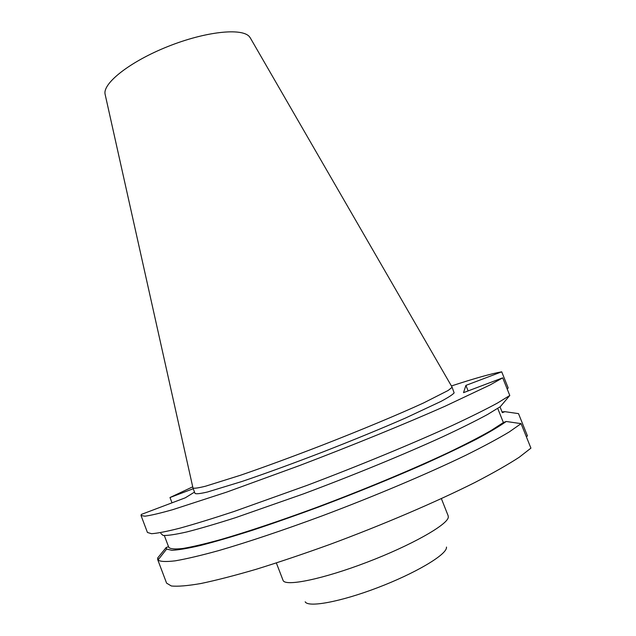 <?xml version="1.0" encoding="UTF-8"?>
<svg xmlns="http://www.w3.org/2000/svg" width="636" height="636" viewBox="0 0 636 636"><rect width="100%" height="100%" fill="white"/><g stroke="black" fill="none" stroke-linecap="round" stroke-linejoin="round"><path stroke-width="0.95" d="M441.376 498.624L448.197 515.883L448.293 517.33C447.37 524.891 410.951 545.497 366.98 562.256C323.024 579.086 285.62 586.726 283.123 580.525L276.358 562.963M446.488 547.071L446.44 547.922C445.526 555.387 414.688 573.6 377.546 587.712C340.411 601.894 308.102 607.77 305.193 601.807M250.489 38.232L249.415 36.673C242.078 27.65 205.5 31.458 167.936 46.492C130.332 61.414 102.698 83.149 105.075 94.112L105.242 94.859M451.91 386.823L451.958 387.419L448.197 390.448L423.648 402.914C399.177 414.155 361.447 429.92 321.625 445.431C291.193 457.173 264.115 467.126 240.392 475.283L205.659 486.174C198.496 487.955 194.266 488.575 192.978 488.027L192.923 487.796M452.013 386.966L454.136 392.889C452.721 394.598 448.324 397.444 440.939 401.427L405.434 418.075C381.298 428.608 353.934 439.85 323.35 451.791C292.806 463.557 265.681 473.446 241.974 481.476L207.4 492.026C200.324 493.663 196.198 494.132 195.029 493.433L192.947 487.971M497.726 408.415L503.378 422.543L506.24 421.485L521.091 423.64L530.925 448.142L519.167 457.292C507.933 464.598 493.242 472.961 475.1 482.39C436.264 501.907 382.848 524.803 329.901 544.416C303.73 553.869 279.164 562.144 256.213 569.268C234.716 575.548 216.264 580.302 200.873 583.522C187.485 585.828 177.635 586.646 171.315 585.963L166.584 583.133L157.68 559.561L157.728 557.891L166.171 547.54L168.54 546.666M526.226 436.447L527.483 435.986L518.507 413.623L504.944 411.675L502.337 412.645L500.023 406.873M521.091 423.64L509.237 431.947C498.036 438.681 483.471 446.488 465.56 455.384C427.241 473.884 374.723 496.104 322.452 515.756C283.561 530.154 247.643 542.182 218.8 550.569C200.992 555.474 186.491 558.893 175.305 560.825C166.123 561.922 160.344 561.668 157.966 560.07L157.68 559.561M158.364 559.569L157.728 557.891M506.24 421.485C499.419 426.311 489.394 432.257 476.181 439.317C461.187 446.957 443.57 455.336 423.33 464.463C390.75 478.781 356.025 492.908 319.145 506.836C295.303 515.629 272.86 523.508 251.816 530.472C232.029 536.76 214.912 541.769 200.467 545.481C187.787 548.415 178.255 550.021 171.879 550.307L166.624 549.059L166.171 547.54M502.035 411.897L504.944 411.675M503.378 422.543L491.167 430.477C479.981 436.853 465.767 444.198 448.523 452.506C411.834 469.758 362.806 490.173 314.9 508.053C279.323 521.13 246.863 531.974 221.105 539.463C205.269 543.828 192.509 546.833 182.834 548.478C175.019 549.353 170.345 548.987 168.81 547.389L164.342 535.584M451.417 385.965C474.806 378.309 491.572 373.594 501.717 371.822L465.91 385.392L463.517 392.658L502.702 377.848L509.786 395.489L500.309 406.674L487.629 414.441C475.943 420.786 461.052 428.195 442.958 436.654C404.456 454.263 353.036 475.394 303.507 493.87L235.718 517.617C216.375 523.778 200.086 528.556 186.825 531.942C175.52 534.502 167.618 535.679 163.102 535.464L160.829 533.445M509.786 395.489L497.439 403.065C485.848 409.361 470.847 416.803 452.45 425.405C413.146 443.379 359.634 465.496 307.005 485.395L234.064 511.479C212.909 518.459 194.839 524.024 179.853 528.174C166.886 531.473 157.45 533.31 151.559 533.707L147.441 532.475L141.033 515.51L141.303 514.437L185.259 497.821L194.521 492.089M507.21 389.073L508.18 387.92L501.717 371.822M502.702 377.848L490.165 384.907L444.858 406.325C405.402 423.783 351.867 445.645 299.341 465.632L226.647 492.129L172.817 509.643C159.986 513.268 150.692 515.454 144.936 516.201L141.033 515.51M193.233 488.726L169.995 497.527L172.014 502.83M169.995 497.527L192.708 486.834M468.12 390.917L465.91 385.392M250.099 37.564L452.029 387.022M166.624 549.059L157.966 560.07M105.075 94.112L192.978 488.027"/></g></svg>
